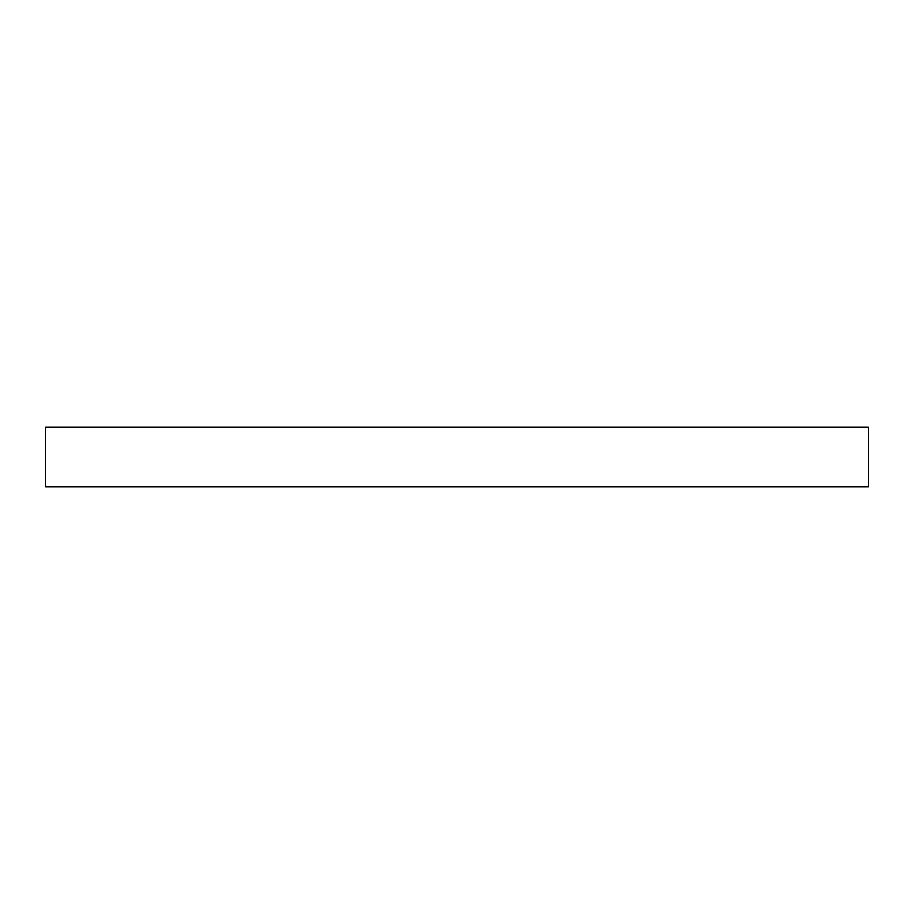<?xml version="1.0" encoding="UTF-8"?>
<svg xmlns="http://www.w3.org/2000/svg" width="914" height="914" viewBox="0 0 914 914"><rect width="100%" height="100%" fill="white"/><g stroke="black" fill="none" stroke-linecap="round" stroke-linejoin="round"><path stroke-width="1.37" d="M868.3 427.146L45.7 427.146L45.7 486.854L868.3 486.854L868.3 427.146L868.3 486.854L45.7 486.854L45.7 427.146L868.3 427.146"/></g></svg>
